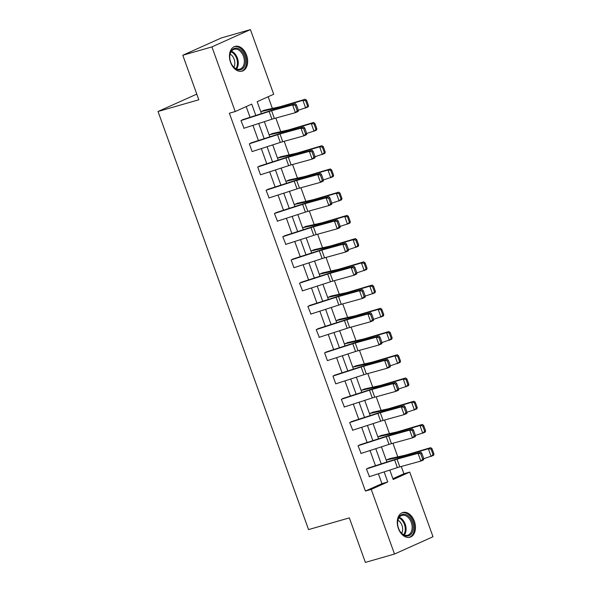 <?xml version="1.0" encoding="UTF-8"?>
<svg xmlns="http://www.w3.org/2000/svg" width="592" height="592" viewBox="0 0 592 592"><rect width="100%" height="100%" fill="white"/><g stroke="black" fill="none" stroke-linecap="round" stroke-linejoin="round"><path stroke-width="0.89" d="M398.364 528.471A12.869 8.732 -106 0 1 402.819 512.502A12.869 8.732 -106 0 1 414.378 521.271A12.869 8.732 -106 0 1 409.923 537.24A12.869 8.732 -106 0 1 398.364 528.471M230.554 62.36A12.869 8.732 -106 0 1 235.009 46.398A12.869 8.732 -106 0 1 246.568 55.167A12.869 8.732 -106 0 1 242.113 71.136A12.869 8.732 -106 0 1 230.554 62.36M196.788 94.121L158.034 111.488L308.558 529.588L349.347 517.882L365.375 562.4L394.509 554.038L371.236 489.384L387.76 481.962L384.141 471.905M158.034 111.488L198.823 99.782L182.795 55.256L221.29 37.962L250.423 29.6L273.696 94.254L257.172 101.676L261.472 113.612M392.91 478.699L403.899 473.763L401.28 466.489M397.809 456.846L392.918 443.26M389.447 433.618L384.556 420.031M381.085 410.389L376.194 396.803M372.723 387.161L367.832 373.574M364.361 363.939L359.47 350.346M355.999 340.711L351.108 327.117M347.637 317.482L342.746 303.888M339.275 294.254L334.384 280.667M330.913 271.025L326.022 257.439M322.551 247.796L317.66 234.21M314.189 224.568L309.29 210.981M305.82 201.339L300.928 187.753M297.458 178.111L292.566 164.524M289.096 154.882L284.204 141.296M280.734 131.661L275.842 118.067M272.372 108.432L268.161 96.74M403.899 473.763L409.731 472.09L433.004 536.744L394.509 554.038M182.795 55.256L211.929 46.894L250.423 29.6M360.624 444.636L358.056 445.791L361.09 453.42M343.893 398.179L341.332 399.334L344.366 406.963M327.169 351.722L324.608 352.876L327.391 360.617L355.57 351.485A8.251 0.585 160.2 0 1 358.012 350.753L379.028 344.951L376.246 337.203L379.013 335.997L357.997 341.799A12.373 0.881 -19.8 0 0 354.334 342.909L326.066 352.033M310.445 305.272L307.877 306.419L310.918 314.056M293.721 258.815L291.153 259.969L293.943 267.71L322.122 258.578A8.251 0.585 160.2 0 1 324.564 257.838L345.58 252.037L342.79 244.296L345.565 243.083L324.542 248.884A12.373 0.881 -19.8 0 0 320.879 249.994L292.611 259.126M276.997 212.358L274.429 213.512L277.463 221.142M260.273 165.901L257.705 167.055L260.495 174.795L288.667 165.664A8.251 0.585 160.2 0 1 291.109 164.924L312.132 159.122L309.342 151.382L312.11 150.176L291.094 155.977A12.373 0.881 -19.8 0 0 287.431 157.08L259.163 166.211M243.549 119.443L240.981 120.598L244.015 128.227M255.803 115.44L251.733 104.118L235.209 111.548L229.378 113.22L365.412 491.057L381.936 483.634L378.384 473.763M375.483 465.719L370.022 450.534M367.121 442.49L361.66 427.306M358.759 419.262L353.298 404.084M350.397 396.033L344.929 380.856M342.035 372.805L336.567 357.627M333.673 349.576L328.205 334.399M325.311 326.347L319.843 311.17M316.949 303.119L311.481 287.941M308.587 279.89L303.119 264.713M300.225 256.669L294.757 241.484M291.856 233.44L286.395 218.256M283.494 210.212L278.033 195.027M275.132 186.983L269.671 171.806M266.77 163.755L261.309 148.577M258.408 140.526L252.947 125.349M250.046 117.297L246.198 106.604M251.911 142.672L249.343 143.826L252.133 151.567L280.305 142.435A8.251 0.585 160.2 0 1 282.747 141.703L303.77 135.901L300.98 128.153L303.748 126.947L282.732 132.749A12.373 0.881 -19.8 0 0 279.069 133.859L250.801 142.983M268.635 189.129L266.067 190.284L269.101 197.913M285.359 235.586L282.791 236.741L285.825 244.37M302.083 282.044L299.515 283.191L302.556 290.827M318.807 328.493L316.239 329.648L319.28 337.285M335.531 374.951L332.97 376.105L335.753 383.845L363.932 374.714A8.251 0.585 160.2 0 1 366.374 373.981L387.39 368.172L384.608 360.432L387.375 359.226L366.359 365.027A12.373 0.881 -19.8 0 0 362.696 366.13L334.428 375.261M352.262 421.408L349.694 422.562L352.728 430.192M368.986 467.865L366.418 469.019L369.452 476.649M365.412 491.057L371.236 489.384M235.209 111.548L211.929 46.894M389.802 470.078L393.199 479.513L409.731 472.09M264.365 121.656L269.834 136.841M272.727 144.885L278.196 160.069M281.089 168.113L286.558 183.291M289.451 191.342L294.92 206.519M297.813 214.57L303.282 229.748M306.175 237.799L311.644 252.976M314.544 261.028L320.006 276.205M322.906 284.256L328.368 299.434M331.268 307.477L336.73 322.662M339.63 330.706L345.092 345.891M347.992 353.935L353.454 369.119M356.354 377.163L361.816 392.341M364.716 400.392L370.178 415.569M373.078 423.62L378.547 438.798M381.44 446.849L386.909 462.026M381.241 463.854L375.779 448.677M372.879 440.626L367.417 425.448M364.517 417.397L359.055 402.22M356.155 394.176L350.693 378.991M347.793 370.947L342.331 355.762M339.431 347.719L333.969 332.534M331.069 324.49L325.607 309.313M322.707 301.261L317.238 286.084M314.345 278.033L308.876 262.855M305.983 254.804L300.514 239.627M297.621 231.576L292.152 216.398M289.259 208.347L283.79 193.17M280.897 185.126L275.428 169.941M272.535 161.897L267.066 146.712M264.165 138.669L258.704 123.484M386.946 459.792L389.529 458.689M378.584 436.563L381.167 435.46M370.222 413.334L372.805 412.239M361.86 390.106L364.443 389.011M353.498 366.885L356.081 365.782M345.136 343.656L347.719 342.553M336.774 320.427L339.357 319.325M328.412 297.199L330.995 296.096M320.05 273.97L322.633 272.868M311.681 250.742L314.271 249.639M303.319 227.513L305.909 226.41M294.957 204.284L297.547 203.189M286.595 181.056L289.185 179.961M278.233 157.835L280.815 156.732M269.871 134.606L272.453 133.503M261.509 111.377L264.091 110.275M381.936 483.634L387.76 481.962M241.225 120.487L269.16 111.466A8.251 0.585 160.2 0 1 271.602 110.726L292.618 104.925L295.386 103.718L274.37 109.52A12.373 0.881 -19.8 0 0 270.707 110.63L242.439 119.754M308.528 105.679L306.575 100.263L305.635 100.699L307.588 106.116L308.528 105.679L308.04 106.989L298.338 110.267L298.176 111.459L295.408 112.672L292.618 104.925L295.282 105.332L297.236 110.756L298.338 110.267L296.392 104.851L295.282 105.332M243.756 128.316L271.943 119.214A8.251 0.585 160.2 0 1 274.385 118.474L295.408 112.672L297.236 110.756M296.392 104.851L295.386 103.718M307.588 106.116L305.694 108.084L302.904 100.337L279.032 107.426A12.373 0.881 160.2 0 1 276.064 108.218L260.754 111.629M305.635 100.699L302.904 100.337L305.257 99.249L306.575 100.263M263.825 110.334L279.402 106.863A8.251 0.585 -19.8 0 0 281.378 106.338L305.257 99.249M249.587 143.715L277.522 134.695A8.251 0.585 160.2 0 1 279.964 133.955L300.98 128.153L303.644 128.56L305.598 133.984L306.7 133.496L304.754 128.079L303.644 128.56M316.89 128.908L314.937 123.491L313.997 123.92L315.95 129.345L316.89 128.908L316.409 130.218L306.7 133.489L306.538 134.687L303.77 135.901L305.598 133.984M304.754 128.079L303.748 126.947M257.949 166.944L285.884 157.923A8.251 0.585 160.2 0 1 288.326 157.183L309.342 151.382L312.006 151.789L313.96 157.213L315.062 156.725L313.116 151.308L312.006 151.789M325.252 152.137L323.299 146.712L322.359 147.149L324.312 152.573L325.252 152.137L324.771 153.446L315.062 156.717L314.9 157.916L312.132 159.122L313.96 157.213M313.116 151.308L312.11 150.176M315.95 129.345L314.056 131.306L311.266 123.565L287.394 130.654A12.373 0.881 160.2 0 1 284.426 131.446L269.116 134.858M313.997 123.92L311.266 123.565L313.619 122.477L314.937 123.491M272.187 133.563L287.764 130.092A8.251 0.585 -19.8 0 0 289.74 129.567L313.619 122.477M324.312 152.573L322.418 154.534L319.628 146.794L295.756 153.883A12.373 0.881 160.2 0 1 292.796 154.675L277.478 158.086M322.359 147.149L319.628 146.794L321.981 145.706L323.299 146.712M280.549 156.791L296.126 153.321A8.251 0.585 -19.8 0 0 298.102 152.788L321.981 145.706M230.91 51.541A11.137 7.555 -106 0 1 241.751 51.112A11.137 7.555 -106 0 1 244.355 66.526A11.137 7.555 -106 0 1 232.108 65.076A11.137 7.555 -106 0 1 229.748 56.839A11.137 7.555 -106 0 1 230.91 51.541M232.02 64.935A10.316 6.993 74 0 0 239.893 69.116A10.316 6.993 74 0 0 243.275 66.141A10.316 6.993 74 0 0 242.579 54.338A10.316 6.993 74 0 0 234.203 49.291A10.316 6.993 74 0 0 230.821 52.259A10.316 6.993 74 0 0 229.748 57.01M230.118 54.124A8.118 5.506 -106 0 1 233.988 66.948A8.118 5.506 -106 0 1 233.862 67.185M241.159 71.321L241.144 71.329A12.787 8.673 74 0 0 241.159 71.321A12.787 8.673 74 0 0 245.347 67.636A12.787 8.673 74 0 0 244.489 52.999A12.787 8.673 74 0 0 234.099 46.738A12.787 8.673 74 0 0 234.084 46.746L234.084 46.746M398.712 517.645A11.137 7.555 -106 0 1 409.56 517.216A11.137 7.555 -106 0 1 412.165 532.637A11.137 7.555 -106 0 1 399.918 531.179A11.137 7.555 -106 0 1 397.558 522.943A11.137 7.555 -106 0 1 398.712 517.645M399.829 531.039A10.316 6.993 74 0 0 407.703 535.22A10.316 6.993 74 0 0 411.077 532.245A10.316 6.993 74 0 0 410.389 520.442A10.316 6.993 74 0 0 402.012 515.395A10.316 6.993 74 0 0 398.631 518.363A10.316 6.993 74 0 0 397.558 523.113M397.92 520.227A8.118 5.506 -106 0 1 401.798 533.052A8.118 5.506 -106 0 1 401.672 533.288M408.968 537.432L408.954 537.432A12.787 8.673 74 0 0 408.968 537.432A12.787 8.673 74 0 0 413.157 533.747A12.787 8.673 74 0 0 412.298 519.103A12.787 8.673 74 0 0 401.909 512.85A12.787 8.673 74 0 0 401.894 512.85L401.894 512.85M266.319 190.173L294.246 181.152A8.251 0.585 160.2 0 1 296.688 180.412L317.704 174.61L320.472 173.397L299.456 179.198A12.373 0.881 -19.8 0 0 295.793 180.308L267.525 189.44M323.432 179.953L323.262 181.145L320.494 182.351L317.704 174.61L320.368 175.017L322.322 180.442L323.432 179.953L321.478 174.536L320.368 175.017M268.842 197.994L297.029 188.892A8.251 0.585 160.2 0 1 299.478 188.152L320.494 182.351L322.322 180.442M321.478 174.536L320.472 173.397M333.614 175.365L331.661 169.941L330.721 170.378L332.674 175.802L333.614 175.365L333.133 176.675L323.424 179.946M332.674 175.802L330.78 177.763L327.998 170.022L304.118 177.112A12.373 0.881 160.2 0 1 301.158 177.903L285.84 181.315M330.721 170.378L327.998 170.022L330.343 168.935L331.661 169.941M288.911 180.02L304.488 176.549A8.251 0.585 -19.8 0 0 306.464 176.016L330.343 168.935M274.681 213.401L302.608 204.381A8.251 0.585 160.2 0 1 305.05 203.641L326.066 197.839L328.834 196.625L307.818 202.427A12.373 0.881 -19.8 0 0 304.155 203.537L275.887 212.669M341.976 198.594L340.03 193.17L339.09 193.606L341.036 199.03L341.976 198.594L341.495 199.904L331.786 203.174L331.624 204.373L328.856 205.579L326.066 197.839L328.73 198.246L330.684 203.663L331.794 203.182L329.84 197.765L328.73 198.246M277.204 221.223L305.398 212.121A8.251 0.585 160.2 0 1 307.84 211.381L328.856 205.579L330.684 203.663M329.84 197.765L328.834 196.625M341.036 199.03L339.142 200.991L336.36 193.251L312.48 200.333A12.373 0.881 160.2 0 1 309.52 201.132L294.202 204.543M339.09 193.606L336.36 193.251L338.705 192.163L340.03 193.17M297.28 203.248L312.857 199.778A8.251 0.585 -19.8 0 0 314.826 199.245L338.705 192.163M283.043 236.63L310.97 227.609A8.251 0.585 160.2 0 1 313.412 226.869L334.428 221.068L337.203 219.854L316.18 225.656A12.373 0.881 -19.8 0 0 312.517 226.766L284.249 235.897M350.338 221.815L348.392 216.398L347.452 216.835L349.398 222.252L350.338 221.815L349.857 223.132L340.148 226.403L339.986 227.602L337.218 228.808L334.428 221.068L337.092 221.475L339.046 226.891L340.156 226.41L338.202 220.986L337.092 221.475M285.566 244.452L313.76 235.35A8.251 0.585 160.2 0 1 316.202 234.61L337.218 228.808L339.046 226.891M338.202 220.986L337.203 219.854M349.398 222.252L347.504 224.22L344.722 216.48L320.842 223.561A12.373 0.881 160.2 0 1 317.882 224.361L302.571 227.765M347.452 216.835L344.722 216.48L347.067 215.384L348.392 216.398M305.642 226.47L321.219 223.006A8.251 0.585 -19.8 0 0 323.188 222.474L347.067 215.384M291.405 259.858L319.332 250.838A8.251 0.585 160.2 0 1 321.774 250.098L342.79 244.296L345.454 244.703L347.408 250.12L348.518 249.639L346.564 244.215L345.454 244.703M358.7 245.044L356.754 239.627L355.814 240.063L357.76 245.48L358.7 245.044L358.219 246.361L348.51 249.632L348.348 250.823L345.58 252.037L347.408 250.12M346.564 244.215L345.565 243.083M299.767 283.08L327.694 274.066A8.251 0.585 160.2 0 1 330.136 273.326L351.152 267.525L353.927 266.311L332.904 272.113A12.373 0.881 -19.8 0 0 329.241 273.223L300.973 282.354M367.062 268.272L365.116 262.855L364.176 263.292L366.122 268.709L367.062 268.272L366.581 269.589L356.872 272.86L356.71 274.052L353.942 275.265L351.152 267.525L353.816 267.932L355.77 273.349L356.88 272.868L354.926 267.443L353.816 267.932M302.297 290.909L330.484 281.807A8.251 0.585 160.2 0 1 332.926 281.067L353.942 275.265L355.77 273.349M354.926 267.443L353.927 266.311M308.129 306.308L336.056 297.288A8.251 0.585 160.2 0 1 338.498 296.555L359.514 290.746L362.289 289.54L341.266 295.341A12.373 0.881 -19.8 0 0 337.603 296.451L309.335 305.576M365.242 296.096L365.072 297.28L362.304 298.494L359.514 290.746L362.178 291.16L364.132 296.577L365.242 296.096L363.288 290.672L362.178 291.16M310.659 314.137L338.846 305.035A8.251 0.585 160.2 0 1 341.288 304.295L362.304 298.494L364.132 296.577M363.288 290.672L362.289 289.54M316.491 329.537L344.418 320.516A8.251 0.585 160.2 0 1 346.86 319.776L367.884 313.975L370.651 312.768L349.635 318.57A12.373 0.881 -19.8 0 0 345.965 319.68L317.697 328.804M383.794 314.729L381.84 309.313L380.9 309.749L382.854 315.166L383.794 314.729L383.305 316.039L373.604 319.317L373.441 320.509L370.666 321.722L367.884 313.975L370.548 314.382L372.494 319.806L373.604 319.317L371.65 313.901L370.548 314.382M319.021 337.366L347.208 328.264A8.251 0.585 160.2 0 1 349.65 327.524L370.666 321.722L372.494 319.806M371.65 313.901L370.651 312.768M324.853 352.765L352.78 343.745A8.251 0.585 160.2 0 1 355.222 343.005L376.246 337.203L378.91 337.61L380.856 343.034L381.966 342.546L380.012 337.129L378.91 337.61M392.156 337.958L390.202 332.541L389.262 332.97L391.216 338.395L392.156 337.958L391.667 339.268L381.966 342.539L381.803 343.737L379.028 344.951L380.856 343.034M380.012 337.129L379.013 335.997M333.215 375.994L361.142 366.973A8.251 0.585 160.2 0 1 363.584 366.233L384.608 360.432L387.272 360.839L389.218 366.263L390.328 365.775L388.374 360.358L387.272 360.839M400.518 361.187L398.564 355.762L397.624 356.199L399.578 361.623L400.518 361.187L400.029 362.496L390.328 365.767L390.165 366.966L387.39 368.172L389.218 366.263M388.374 360.358L387.375 359.226M341.577 399.223L369.504 390.202A8.251 0.585 160.2 0 1 371.946 389.462L392.97 383.66L395.737 382.454L374.721 388.256A12.373 0.881 -19.8 0 0 371.058 389.358L342.79 398.49M398.69 389.003L398.527 390.195L395.752 391.401L392.97 383.66L395.634 384.067L397.58 389.492L398.69 389.003L396.736 383.586L395.634 384.067M344.107 407.044L372.294 397.942A8.251 0.585 160.2 0 1 374.736 397.202L395.752 391.401L397.58 389.492M396.736 383.586L395.737 382.454M349.939 422.451L377.874 413.431A8.251 0.585 160.2 0 1 380.316 412.691L401.332 406.889L404.099 405.675L383.083 411.477A12.373 0.881 -19.8 0 0 379.42 412.587L351.152 421.719M417.242 407.644L415.288 402.22L414.348 402.656L416.302 408.08L417.242 407.644L416.753 408.954L407.052 412.224L406.889 413.423L404.121 414.629L401.332 406.889L403.996 407.296L405.949 412.713L407.052 412.232L405.106 406.815L403.996 407.296M352.469 430.273L380.656 421.171A8.251 0.585 160.2 0 1 383.098 420.431L404.121 414.629L405.949 412.713M405.106 406.815L404.099 405.675M358.301 445.68L386.236 436.659A8.251 0.585 160.2 0 1 388.678 435.919L409.694 430.118L412.461 428.904L391.445 434.706A12.373 0.881 -19.8 0 0 387.782 435.816L359.514 444.947M425.604 430.872L423.65 425.448L422.71 425.885L424.664 431.302L425.604 430.872L425.115 432.182L415.414 435.453L415.251 436.652L412.483 437.858L409.694 430.118L412.358 430.525L414.311 435.941L415.414 435.46L413.468 430.044L412.358 430.525M360.831 453.502L389.018 444.4A8.251 0.585 160.2 0 1 391.46 443.66L412.483 437.858L414.311 435.941M413.468 430.044L412.461 428.904M366.663 468.908L394.598 459.888A8.251 0.585 160.2 0 1 397.04 459.148L418.056 453.346L420.823 452.133L399.807 457.934A12.373 0.881 -19.8 0 0 396.144 459.044L367.876 468.176M433.966 454.094L432.012 448.677L431.072 449.113L433.026 454.53L433.966 454.094L433.485 455.411L423.776 458.682L423.613 459.873L420.845 461.087L418.056 453.346L420.72 453.753L422.673 459.17L423.776 458.689L421.83 453.265L420.72 453.753M369.193 476.73L397.38 467.628A8.251 0.585 160.2 0 1 399.822 466.888L420.845 461.087L422.673 459.17M421.83 453.265L420.823 452.133M357.76 245.48L355.866 247.449L353.084 239.708L329.204 246.79A12.373 0.881 160.2 0 1 326.244 247.582L310.933 250.993M355.814 240.063L353.084 239.708L355.429 238.613L356.754 239.627M314.004 249.698L329.581 246.228A8.251 0.585 -19.8 0 0 331.55 245.702L355.429 238.613M366.122 268.709L364.235 270.677L361.446 262.929L337.566 270.019A12.373 0.881 160.2 0 1 334.606 270.81L319.295 274.222M364.176 263.292L361.446 262.929L363.791 261.842L365.116 262.855M322.366 272.927L337.943 269.456A8.251 0.585 -19.8 0 0 339.912 268.931L363.791 261.842M375.432 291.501L373.478 286.084L372.538 286.521L374.492 291.937L375.432 291.501L374.943 292.811L365.242 296.089M374.492 291.937L372.597 293.906L369.808 286.158L345.928 293.247A12.373 0.881 160.2 0 1 342.968 294.039L327.657 297.45M372.538 286.521L369.808 286.158L372.153 285.07L373.478 286.084M330.728 296.155L346.305 292.685A8.251 0.585 -19.8 0 0 348.281 292.159L372.153 285.07M382.854 315.166L380.959 317.134L378.17 309.387L354.29 316.476A12.373 0.881 160.2 0 1 351.33 317.268L336.019 320.679M380.9 309.749L378.17 309.387L380.515 308.299L381.84 309.313M339.09 319.384L354.667 315.913A8.251 0.585 -19.8 0 0 356.643 315.388L380.515 308.299M391.216 338.395L389.321 340.356L386.532 332.615L362.652 339.704A12.373 0.881 160.2 0 1 359.692 340.496L344.381 343.908M389.262 332.97L386.532 332.615L388.877 331.527L390.202 332.541M347.452 342.613L363.029 339.142A8.251 0.585 -19.8 0 0 365.005 338.617L388.877 331.527M399.578 361.623L397.683 363.584L394.894 355.844L371.014 362.933A12.373 0.881 160.2 0 1 368.054 363.725L352.743 367.136M397.624 356.199L394.894 355.844L397.247 354.756L398.564 355.762M355.814 365.841L371.391 362.371A8.251 0.585 -19.8 0 0 373.367 361.838L397.247 354.756M408.88 384.415L406.926 378.991L405.986 379.428L407.94 384.852L408.88 384.415L408.391 385.725L398.69 388.996M407.94 384.852L406.045 386.813L403.256 379.072L379.376 386.162A12.373 0.881 160.2 0 1 376.416 386.953L361.105 390.365M405.986 379.428L403.256 379.072L405.609 377.985L406.926 378.991M364.176 389.07L379.753 385.599A8.251 0.585 -19.8 0 0 381.729 385.066L405.609 377.985M416.302 408.08L414.407 410.041L411.618 402.301L387.738 409.39A12.373 0.881 160.2 0 1 384.778 410.182L369.467 413.593M414.348 402.656L411.618 402.301L413.971 401.213L415.288 402.22M372.538 412.298L388.115 408.828A8.251 0.585 -19.8 0 0 390.091 408.295L413.971 401.213M424.664 431.302L422.769 433.27L419.98 425.53L396.107 432.611A12.373 0.881 160.2 0 1 393.14 433.411L377.829 436.815M422.71 425.885L419.98 425.53L422.333 424.434L423.65 425.448M380.9 435.52L396.477 432.056A8.251 0.585 -19.8 0 0 398.453 431.524L422.333 424.434M433.026 454.53L431.131 456.499L428.342 448.758L404.469 455.84A12.373 0.881 160.2 0 1 401.502 456.632L386.191 460.043M431.072 449.113L428.342 448.758L430.695 447.663L432.012 448.677M389.262 458.748L404.839 455.285A8.251 0.585 -19.8 0 0 406.815 454.752L430.695 447.663M269.16 111.466L271.943 119.214M271.602 110.726L274.385 118.474M279.291 108.158L279.032 107.426M276.338 108.972L276.064 108.218M277.522 134.695L280.305 142.435M279.964 133.955L282.747 141.703M285.884 157.923L288.667 165.664M288.326 157.183L291.109 164.924M287.653 131.387L287.394 130.654M284.7 132.201L284.426 131.446M296.015 154.616L295.756 153.883M293.062 155.43L292.796 154.675M231.472 51.23A10.316 6.993 -106 0 1 237.2 67.888A10.316 6.993 -106 0 1 236.548 68.916M235.919 68.642A9.975 6.764 74 0 0 236.423 67.821A9.975 6.764 74 0 0 231.087 51.793M399.282 517.334A10.316 6.993 -106 0 1 405.009 533.991A10.316 6.993 -106 0 1 404.358 535.02M403.729 534.746A9.975 6.764 74 0 0 404.225 533.925A9.975 6.764 74 0 0 398.897 517.896M294.246 181.152L297.029 188.892M296.688 180.412L299.478 188.152M304.377 177.844L304.118 177.112M301.424 178.658L301.158 177.903M302.608 204.381L305.398 212.121M305.05 203.641L307.84 211.381M312.746 201.073L312.48 200.333M309.786 201.887L309.52 201.132M310.97 227.609L313.76 235.35M313.412 226.869L316.202 234.61M321.108 224.301L320.842 223.561M318.156 225.115L317.882 224.361M319.332 250.838L322.122 258.578M321.774 250.098L324.564 257.838M327.694 274.066L330.484 281.807M330.136 273.326L332.926 281.067M336.056 297.288L338.846 305.035M338.498 296.555L341.288 304.295M344.418 320.516L347.208 328.264M346.86 319.776L349.65 327.524M352.78 343.745L355.57 351.485M355.222 343.005L358.012 350.753M361.142 366.973L363.932 374.714M363.584 366.233L366.374 373.981M369.504 390.202L372.294 397.942M371.946 389.462L374.736 397.202M377.874 413.431L380.656 421.171M380.316 412.691L383.098 420.431M386.236 436.659L389.018 444.4M388.678 435.919L391.46 443.66M394.598 459.888L397.38 467.628M397.04 459.148L399.822 466.888M329.47 247.53L329.204 246.79M326.518 248.344L326.244 247.582M337.832 270.751L337.566 270.019M334.88 271.573L334.606 270.81M346.194 293.98L345.928 293.247M343.242 294.794L342.968 294.039M354.556 317.208L354.29 316.476M351.604 318.022L351.33 317.268M362.918 340.437L362.652 339.704M359.966 341.251L359.692 340.496M371.28 363.666L371.014 362.933M368.328 364.48L368.054 363.725M379.642 386.894L379.376 386.162M376.69 387.708L376.416 386.953M388.004 410.123L387.738 409.39M385.052 410.937L384.778 410.182M396.366 433.351L396.107 432.611M393.414 434.165L393.14 433.411M404.728 456.58L404.469 455.84M401.776 457.394L401.502 456.632"/></g></svg>

